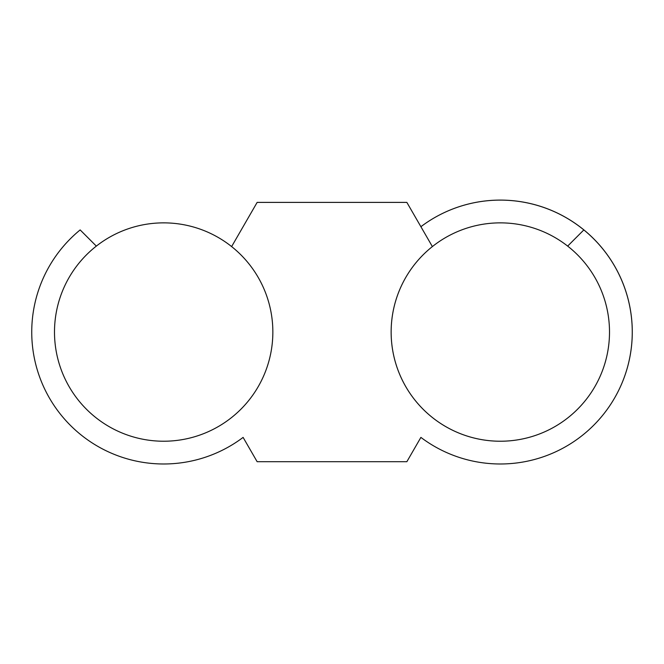 <?xml version="1.0" encoding="UTF-8"?>
<svg xmlns="http://www.w3.org/2000/svg" width="664" height="664" viewBox="0 0 664 664"><rect width="100%" height="100%" fill="white"/><g stroke="black" fill="none" stroke-linecap="round" stroke-linejoin="round"><path stroke-width="1" d="M432.372 246.585L406.858 202.395L257.142 202.395L231.628 246.585A109.187 109.187 0 0 1 115.876 430.214A109.187 109.187 0 0 1 96.338 246.103L80.153 229.918A131.928 131.928 0 0 0 59.918 413.539A131.928 131.928 0 0 0 243.107 437.393L257.142 461.704L406.858 461.704L420.893 437.393A131.928 131.928 0 0 0 604.082 413.539A131.928 131.928 0 0 0 420.893 226.706A131.928 131.928 0 0 1 583.847 229.918L567.662 246.103A109.187 109.187 0 0 1 548.124 430.214A109.187 109.187 0 0 1 432.372 246.585L406.858 202.395L257.142 202.395L231.628 246.585A109.187 109.187 0 0 1 115.876 430.214A109.187 109.187 0 0 1 96.338 246.103A109.187 109.187 0 0 1 231.628 246.585A109.187 109.187 0 0 0 96.338 246.103L80.153 229.918A131.928 131.928 0 0 0 59.918 413.539A131.928 131.928 0 0 0 243.107 437.393L257.142 461.704L406.858 461.704L420.893 437.393A131.928 131.928 0 0 0 604.082 413.539A131.928 131.928 0 0 0 583.847 229.918L567.662 246.103A109.187 109.187 0 0 0 391.137 332.05A109.187 109.187 0 0 0 548.124 430.214A109.187 109.187 0 0 0 567.662 246.103"/></g></svg>
